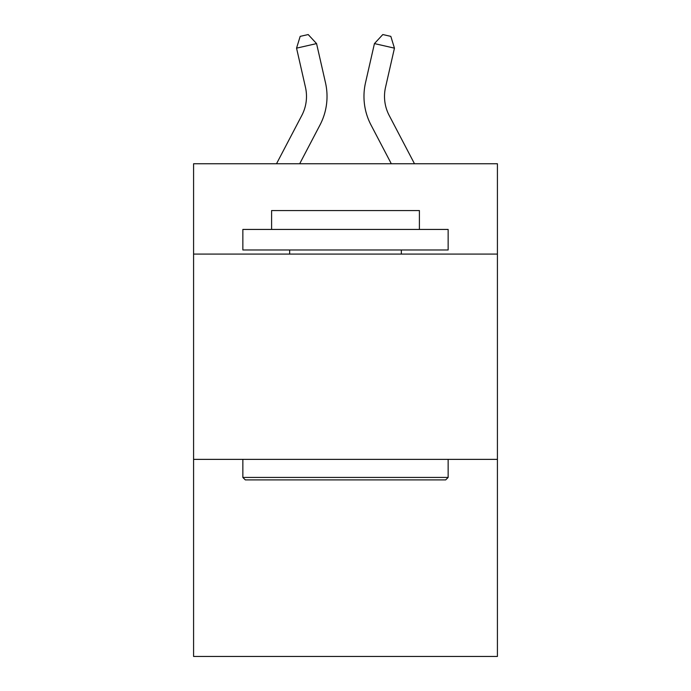 <?xml version="1.0" encoding="UTF-8"?>
<svg xmlns="http://www.w3.org/2000/svg" width="691" height="691" viewBox="0 0 691 691"><rect width="100%" height="100%" fill="white"/><g stroke="black" fill="none" stroke-linecap="round" stroke-linejoin="round"><path stroke-width="1.04" d="M497.416 254.081L497.416 163.75L193.584 163.75L193.584 254.081L497.416 254.081L497.416 656.45L193.584 656.45L193.584 254.081M497.416 459.368L193.584 459.368M276.512 163.75L301.803 115.466A41.063 41.063 -34.5 0 0 305.465 87.291L296.551 48.154L300.179 36.373L308.186 34.55L316.564 43.593L325.487 82.73A61.585 61.585 145.8 0 1 319.993 124.993L299.687 163.75L319.993 124.993M414.488 163.75L389.197 115.466A41.063 41.063 34.5 0 1 385.535 87.291L394.449 48.154L374.436 43.593L365.513 82.73A61.585 61.585 -145.8 0 0 371.007 124.993L391.313 163.75L371.007 124.993M245.314 479.9L242.852 477.438L448.148 477.438L445.686 479.9L245.314 479.9M448.148 229.438L448.148 249.969L242.852 249.969L242.852 229.438L448.148 229.438M271.598 229.438L271.598 210.556L419.402 210.556L419.402 229.438M448.148 459.368L448.148 477.438M242.852 459.368L242.852 477.438M401.341 249.969L401.341 254.081M289.659 249.969L289.659 254.081M301.803 115.466A41.063 41.063 -34.2 0 0 305.465 87.291A41.063 41.063 -34.2 0 1 301.803 115.466A41.063 41.063 -34.2 0 0 305.465 87.291A41.063 41.063 -34.2 0 1 301.803 115.466A41.063 41.063 -34.2 0 0 305.465 87.291A41.063 41.063 -34.2 0 1 301.803 115.466A41.063 41.063 -34.2 0 0 305.465 87.291A41.063 41.063 -34.2 0 1 301.803 115.466A41.063 41.063 -34.2 0 0 305.465 87.291A41.063 41.063 -34.2 0 1 301.803 115.466A41.063 41.063 -34.2 0 0 305.465 87.291A41.063 41.063 -34.2 0 1 301.803 115.466A41.063 41.063 -34.2 0 0 305.465 87.291A41.063 41.063 -34.2 0 1 301.803 115.466A41.063 41.063 -34.2 0 0 305.465 87.291A41.063 41.063 -34.2 0 1 301.803 115.466A41.063 41.063 -34.2 0 0 305.465 87.291A41.063 41.063 -34.2 0 1 301.803 115.466A41.063 41.063 -34.2 0 0 305.465 87.291A41.063 41.063 -34.2 0 1 301.803 115.466A41.063 41.063 -34.2 0 0 305.465 87.291A41.063 41.063 -34.2 0 1 301.803 115.466A41.063 41.063 -34.2 0 0 305.465 87.291A41.063 41.063 -34.2 0 1 301.803 115.466A41.063 41.063 -34.2 0 0 305.465 87.291A41.063 41.063 -34.2 0 1 301.803 115.466A41.063 41.063 -34.2 0 0 305.465 87.291A41.063 41.063 -34.2 0 1 301.803 115.466A41.063 41.063 -34.2 0 0 305.465 87.291A41.063 41.063 -34.2 0 1 301.803 115.466A41.063 41.063 -34.2 0 0 305.465 87.291M296.551 48.154L316.564 43.593L325.487 82.73M389.197 115.466A41.063 41.063 34.2 0 1 385.535 87.291A41.063 41.063 34.2 0 0 389.197 115.466A41.063 41.063 34.2 0 1 385.535 87.291A41.063 41.063 34.2 0 0 389.197 115.466A41.063 41.063 34.2 0 1 385.535 87.291A41.063 41.063 34.2 0 0 389.197 115.466A41.063 41.063 34.2 0 1 385.535 87.291A41.063 41.063 34.2 0 0 389.197 115.466A41.063 41.063 34.2 0 1 385.535 87.291A41.063 41.063 34.2 0 0 389.197 115.466A41.063 41.063 34.2 0 1 385.535 87.291A41.063 41.063 34.2 0 0 389.197 115.466A41.063 41.063 34.2 0 1 385.535 87.291A41.063 41.063 34.2 0 0 389.197 115.466A41.063 41.063 34.2 0 1 385.535 87.291A41.063 41.063 34.2 0 0 389.197 115.466A41.063 41.063 34.2 0 1 385.535 87.291A41.063 41.063 34.2 0 0 389.197 115.466A41.063 41.063 34.2 0 1 385.535 87.291A41.063 41.063 34.2 0 0 389.197 115.466A41.063 41.063 34.2 0 1 385.535 87.291A41.063 41.063 34.2 0 0 389.197 115.466A41.063 41.063 34.2 0 1 385.535 87.291A41.063 41.063 34.2 0 0 389.197 115.466A41.063 41.063 34.2 0 1 385.535 87.291A41.063 41.063 34.2 0 0 389.197 115.466A41.063 41.063 34.2 0 1 385.535 87.291A41.063 41.063 34.2 0 0 389.197 115.466A41.063 41.063 34.2 0 1 385.535 87.291A41.063 41.063 34.2 0 0 389.197 115.466A41.063 41.063 34.2 0 1 385.535 87.291M394.449 48.154L390.821 36.373L382.814 34.55L374.436 43.593L365.513 82.73"/></g></svg>
